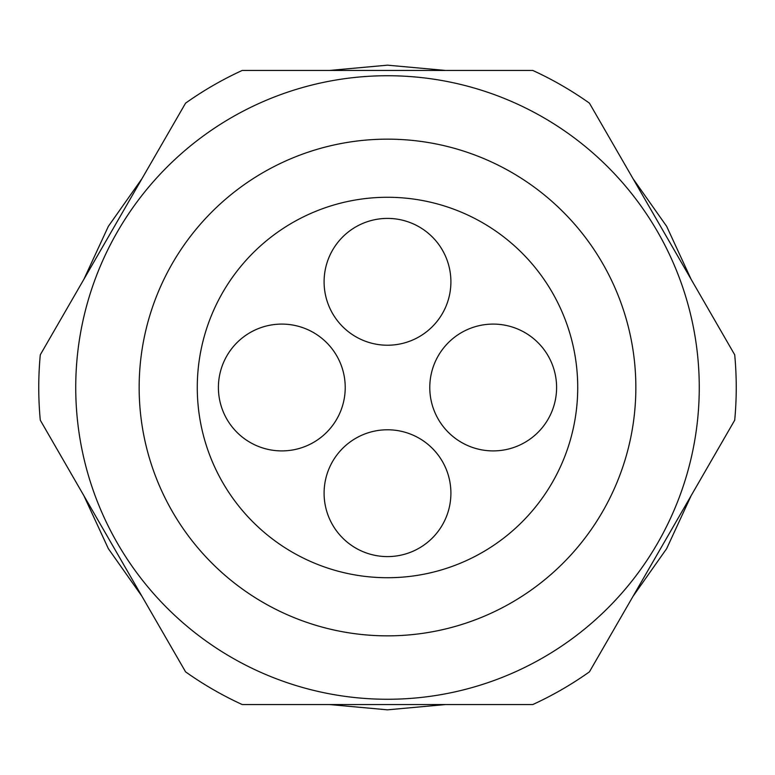 <?xml version="1.0" encoding="UTF-8"?>
<svg xmlns="http://www.w3.org/2000/svg" width="775" height="775" viewBox="0 0 775 775"><rect width="100%" height="100%" fill="white"/><g stroke="black" fill="none" stroke-linecap="round" stroke-linejoin="round"><path stroke-width="1.16" d="M387.5 556.595A63.405 63.405 0 0 0 450.905 493.181A63.405 63.405 0 0 0 387.5 429.776A63.405 63.405 0 0 0 324.095 493.181A63.405 63.405 0 0 0 387.5 556.595M556.595 387.5A63.405 63.405 0 0 0 493.181 324.095A63.405 63.405 0 0 0 429.776 387.5A63.405 63.405 0 0 0 493.181 450.905A63.405 63.405 0 0 0 556.595 387.5M387.5 218.405A63.405 63.405 0 0 0 324.095 281.819A63.405 63.405 0 0 0 387.5 345.224A63.405 63.405 0 0 0 450.905 281.819A63.405 63.405 0 0 0 387.5 218.405M218.405 387.5A63.405 63.405 0 0 0 281.819 450.905A63.405 63.405 0 0 0 345.224 387.5A63.405 63.405 0 0 0 281.819 324.095A63.405 63.405 0 0 0 218.405 387.5M40.29 420.195A348.75 348.75 0 0 1 40.29 354.805L185.574 103.153A348.75 348.75 0 0 1 242.207 70.457L532.793 70.457A348.75 348.75 0 0 1 589.426 103.153L734.71 354.805A348.75 348.75 0 0 1 734.71 420.195L589.426 671.847A348.75 348.75 0 0 1 532.793 704.543L242.207 704.543A348.75 348.75 0 0 1 185.574 671.847L40.29 420.195M197.276 387.5A190.224 190.224 0 0 0 387.5 577.724A190.224 190.224 0 0 0 577.724 387.5A190.224 190.224 0 0 0 387.5 197.276A190.224 190.224 0 0 0 197.276 387.5M75.737 387.5A311.763 311.763 0 0 1 387.5 75.737A311.763 311.763 0 0 1 699.263 387.5A311.763 311.763 0 0 1 387.5 699.263A311.763 311.763 0 0 1 75.737 387.5A311.763 311.763 0 0 0 387.5 699.263A311.763 311.763 0 0 0 699.263 387.5A311.763 311.763 0 0 1 387.5 699.263A311.763 311.763 0 0 1 75.737 387.5M716.575 451.612L643.88 577.53M635.849 387.5A248.349 248.349 0 0 0 387.5 139.151A248.349 248.349 0 0 0 139.151 387.5A248.349 248.349 0 0 0 387.5 635.849A248.349 248.349 0 0 0 635.849 387.5M83.865 279.32L108.355 226.339L141.99 178.638M329.375 70.457L387.5 65.168L445.625 70.457M633.01 178.638L666.645 226.329L691.135 279.32M83.865 495.68L108.355 548.661L141.99 596.363M329.375 704.543L387.5 709.832L445.625 704.543M633.001 596.363L666.645 548.661L691.135 495.68"/></g></svg>
